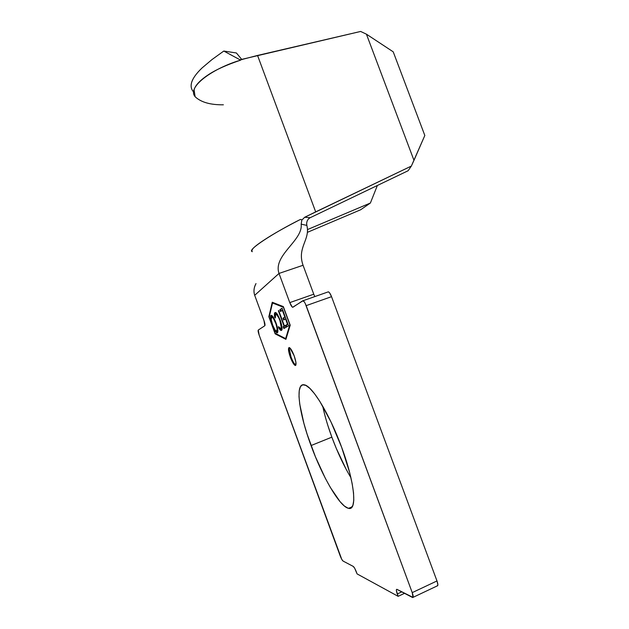 <?xml version="1.0" encoding="UTF-8"?>
<svg xmlns="http://www.w3.org/2000/svg" width="629" height="629" viewBox="0 0 629 629"><rect width="100%" height="100%" fill="white"/><g stroke="black" fill="none" stroke-linecap="round" stroke-linejoin="round"><path stroke-width="0.94" d="M289.379 347.585C288.845 349.15 289.403 352.295 291.054 357.013L290.362 357.272C288.302 351.194 287.94 347.955 289.269 347.546C290.653 348.207 292.281 350.935 294.144 355.747L289.906 347.931L288.939 347.57L288.593 350.77L291.754 360.606L293.216 363.334L295.528 365.465L295.929 362.343L294.144 355.747C296.204 361.856 296.573 365.103 295.245 365.473C293.837 364.796 292.21 362.06 290.362 357.272L291.054 357.013C292.831 361.628 294.427 364.348 295.834 365.182M311.048 445.552C298.814 412.758 294.804 382.401 304.35 384.838C312.07 385.734 329.58 414.196 341.633 447.258L331.027 422.028L319.752 401.255L314.492 393.66L309.783 388.321L305.796 385.365L302.651 384.822L300.458 386.623L299.239 390.609L299.011 396.569L299.758 404.227L303.909 423.411L307.156 434.285L315.459 456.858L325.272 478.174L330.367 487.475L340.116 501.722L344.409 506.062L348.081 508.208L350.958 507.996L352.9 505.346L353.781 500.267L353.537 492.892L352.13 483.473L349.606 472.395L341.633 447.258C354.756 482.364 357.429 511.07 348.6 508.334C339.872 506.927 322.331 476.664 311.048 445.552L331.853 437.155L311.048 445.552M322.708 406.13C324.737 415.753 327.788 426.092 331.853 437.155L336.263 448.367L346.225 469.438M269.165 317.158L272.53 302.981L283.412 307.29L289.843 324.721L285.645 338.614L275.077 333.236L269.165 317.158L275.077 333.236L285.645 338.614L286.203 338.41L285.645 338.614L289.843 324.721L283.412 307.29L272.53 302.981L269.165 317.158M281.517 330.406L282.051 327.269L280.275 320.334L277.137 313.91L276.013 312.707L274.959 312.597L274.409 314.044L274.7 317.197L275.353 318.007L275.298 314.744L276.343 314.358L278.647 317.527L279.881 320.436L281.32 327.835L280.463 328.715L278.529 326.632L278.608 327.819L280.314 330.083L281.517 330.406C282.633 329.541 282.217 326.184 280.275 320.334L279.881 320.436C281.454 325.185 281.792 327.921 280.896 328.652L278.529 326.632L278.608 327.819L281.517 330.406M282.051 308.234L279.866 309.743L280.526 311.528L282.358 310.286L284.851 317.04L282.987 318.219L283.648 320.004L285.511 318.84L287.508 324.25L285.613 325.358L286.274 327.143L288.546 325.838L282.051 308.234L279.866 309.743L280.526 311.528L282.358 310.286L284.851 317.04L282.987 318.219L283.648 320.004L285.511 318.84L287.508 324.25L285.613 325.358L286.274 327.143L288.546 325.838L282.051 308.234M284.442 326.05L278.726 310.537L278.38 310.773L284.08 326.262L283.231 326.758L283.883 328.519L285.951 327.332L285.299 325.547L284.442 326.05L285.346 325.68L284.442 326.05L278.726 310.537L278.38 310.773L284.08 326.262L283.231 326.758L283.883 328.519L285.951 327.332L285.299 325.547L284.442 326.05M275.997 322.826L274.551 319.398L271.83 315.475L270.667 315.758L270.58 318.612L273.757 328.652L275.227 331.208L277.192 332.843L277.853 331.766L277.79 329.588L275.997 322.826C274.22 318.29 272.695 315.782 271.445 315.302L270.95 315.388C270.006 316.426 270.462 319.713 272.326 325.24C274.118 329.832 275.651 332.364 276.925 332.835L277.381 332.772C278.364 331.798 277.9 328.48 275.997 322.826M306.708 224.797L306.834 225.41L301.165 224.136C303.217 240.482 272.734 255.248 279.017 273.434L303.06 265.273L313.761 294.207L289.78 302.612L279.017 273.434L254.698 295.3C253.44 291.376 253.872 287.461 255.995 283.569L255.122 285.519C253.739 288.766 253.597 292.029 254.698 295.3L263.968 320.523C264.951 323.385 265.241 325.114 264.833 325.736L263.968 320.523L254.698 295.3L279.017 273.434L289.78 302.612L292.32 307.125L292.917 307.243L302.769 300.756L304.287 301.841L305.254 303.516L412.231 592.628L413.009 597.408L397.017 589.381L396.49 589.444L396.349 590.332L398.141 596.331L357.075 573.9L354.701 568.294L353.262 566.414L343.064 561.06L341.728 559.291L259.124 334.982L258.267 330.052L264.833 325.736L258.267 330.052C257.898 330.626 258.189 332.277 259.124 334.982L340.21 555.918C341.28 558.686 342.231 560.408 343.064 561.06L353.262 566.414C354.158 567.114 355.181 568.931 356.321 571.855L357.075 573.9L398.141 596.331L397.269 593.965L401.75 591.865L397.269 593.965C396.223 590.969 396.073 589.412 396.82 589.31L412.64 597.542C413.473 597.44 413.339 595.805 412.231 592.628L306.166 305.647L331.538 296.668L436.982 580.952L412.231 592.628L436.982 580.952L437.878 584.797L437.65 585.741L437.006 585.819M285.912 339.353L290.213 325.209L283.349 306.606L272.255 302.25L268.842 316.709L275.14 333.842L285.912 339.353L290.213 325.209L283.349 306.606L272.255 302.25L268.842 316.709L275.14 333.842L285.912 339.353M223.381 104.799C210.786 104.957 201.532 102.417 195.603 97.18C185.453 87.392 213.734 67.916 240.648 60.14L223.798 51.043L211.902 59.637L202.098 67.916C196.295 73.428 192.773 78.389 191.53 82.816C190.603 86.566 191.342 89.664 193.756 92.117C191.318 89.609 190.579 86.511 191.53 82.816C192.639 78.578 196.162 73.609 202.098 67.916L211.902 59.637L223.798 51.043L240.648 60.14C226.526 64.921 215.786 69.78 208.419 74.702C200.046 80.26 195.265 85.324 194.078 89.892L195.084 96.481M236.394 52.97L241.937 59.669L236.394 52.97L223.798 51.043L236.394 52.97M413.049 597.353L437.257 585.89C438.161 585.756 438.067 584.105 436.982 580.952L331.538 296.668C330.422 293.814 329.36 292.202 328.362 291.825L327.756 292.037L328.708 291.974L329.627 292.917L331.538 296.668L306.166 305.647C305.041 302.769 304.019 301.126 303.092 300.717L292.634 307.282C291.793 306.897 290.842 305.34 289.78 302.612L313.761 294.207L303.06 265.273C296.746 247.512 310.561 239.657 306.834 225.41C310.561 239.657 296.746 247.512 303.06 265.273L279.017 273.434C272.734 255.248 303.217 240.482 301.165 224.136L301.849 220.087L304.688 217.264L310.097 217.689L304.688 217.264L411.35 166.072L413.976 160.348L366.424 34.17L360.637 31.45L240.349 59.7M408.119 170.742L309.554 218.004L408.119 170.742L411.35 166.072L408.119 170.742M404.533 593.328L398.141 596.331L404.533 593.328M314.791 296.526L313.785 294.262M328.008 425.967L331.853 437.155C337.49 452.337 343.835 465.845 350.903 477.686M308.336 219.049L307.094 221.062M307.164 220.889L306.622 223.342M306.63 223.106L306.834 225.41L301.165 224.136L301.849 220.087L300.992 219.419L299.813 219.733C274.787 232.25 245.986 250.46 252.347 251.655M251.742 251.105L252.638 248.958C254.619 246.497 259.879 242.597 268.41 237.251C275.919 232.518 286.384 226.684 299.813 219.733L300.992 219.419L301.849 220.087M304.688 217.264L315.679 211.879L257.552 55.446L240.97 59.747M315.679 211.879L411.35 166.072L424.827 135.487L393.219 51.83L366.424 34.17L413.976 160.348L424.827 135.487L393.219 51.83L366.424 34.17L360.637 31.45L257.552 55.446L315.679 211.879M307.471 229.585L370.387 203.025L377.376 185.469L370.387 203.025L360.645 209.772L307.4 232.345L360.645 209.772L370.387 203.025L307.471 229.585M272.742 302.911L272.844 302.478L272.742 302.911M286.077 338.819L285.66 338.606L286.077 338.819M283.404 306.74L273.23 302.738L272.53 302.981L273.23 302.738L283.404 306.74M275.809 333.606L275.14 333.842L275.809 333.606M269.306 316.544L268.842 316.709L269.306 316.544M295.245 364.781L293.877 363.019M291.054 357.013L289.183 348.293M286.942 326.758L286.337 325.099L285.613 325.358L287.925 324.171L286.337 325.099L286.942 326.758M287.909 324.108L287.508 324.25L287.909 324.108M285.912 318.699L285.511 318.84L285.912 318.699M284.308 319.595L283.703 317.967L282.987 318.219L285.275 316.969L283.703 317.967L284.308 319.595M285.252 316.898L284.851 317.04L285.252 316.898M282.759 310.144L282.358 310.286L282.759 310.144M281.171 311.088L280.581 309.492L279.866 309.743L282.13 308.43L280.581 309.492L281.171 311.088M284.544 328.141L283.938 326.506L283.231 326.758L284.764 325.932L283.938 326.506L284.544 328.141M281.202 329.981L279.763 328.322M279.182 327.615L278.608 327.819L279.182 327.615M281.391 328.48L281.981 327.788M275.596 314.335L276.084 314.256C277.13 314.602 278.403 316.662 279.881 320.436L280.259 320.303L277.554 314.539L275.573 312.495L274.959 312.597C274.315 312.998 274.236 314.531 274.7 317.197L275.353 318.007L275.596 314.335M277.531 314.492L276.147 314.233M275.211 317.016L274.7 317.197L275.211 317.016M275.101 314.712L275.29 312.857M276.618 313.981L276.084 314.256M277.027 314.107L277.42 314.398M276.925 332.835L277.57 332.599L275.722 330.697M271.201 317.912L271.469 315.31L271.201 317.912M272.577 316.749L272.145 316.953M276.744 331.082L276.383 331.121C275.353 330.783 274.11 328.763 272.648 325.044C271.13 320.507 270.777 317.857 271.586 317.071L271.987 317.008C273.002 317.37 274.228 319.383 275.667 323.039L275.667 323.039C277.2 327.63 277.554 330.311 276.744 331.082L277.428 330.838L276.414 331.129L274.991 329.832L272.648 325.044L271.233 319.618L271.736 317L273.308 318.243L275.974 323.896L277.098 328.519L276.744 331.082M273.261 317.126L271.987 317.008M310.097 217.689L308.304 219.081M239.217 59.37L227.674 53.135M293.106 307.117L292.634 307.282M303.092 300.709L328.362 291.825M348.6 508.334L352.185 506.793M295.772 365.276L295.245 365.473M280.998 330.469L281.698 330.217"/></g></svg>
